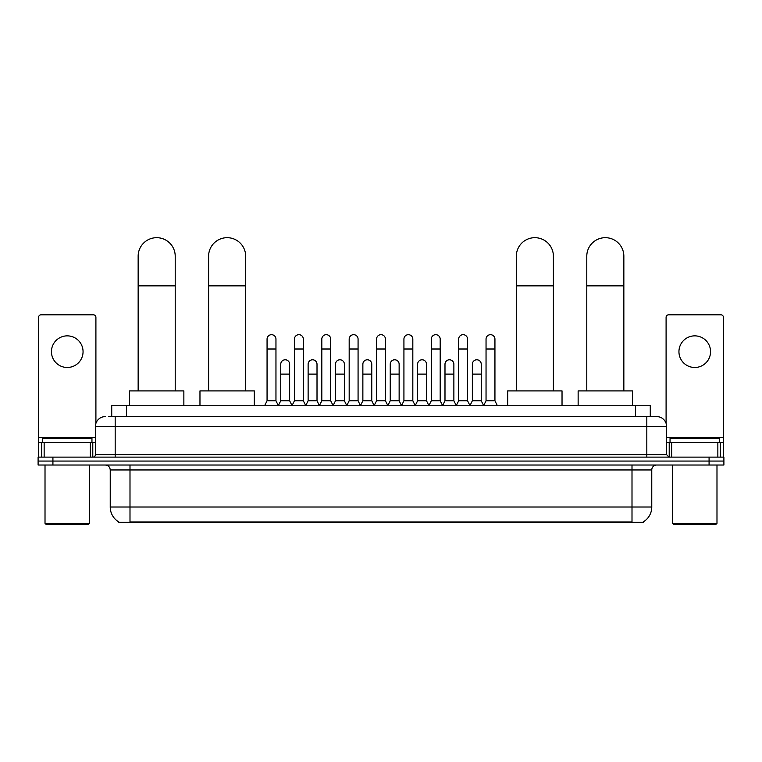 <?xml version="1.0" encoding="UTF-8"?>
<svg xmlns="http://www.w3.org/2000/svg" width="762" height="762" viewBox="0 0 762 762"><rect width="100%" height="100%" fill="white"/><g stroke="black" fill="none" stroke-linecap="round" stroke-linejoin="round"><path stroke-width="1.14" d="M111.728 416.595L111.728 405.727L650.272 405.727L650.272 416.595M643.366 521.846L643.366 522.332L118.634 522.332L118.634 521.846M118.786 521.932A17.297 17.297 0 0 1 110.233 507.016L129.997 507.016L129.997 521.932L632.003 521.932L632.003 507.016L651.767 507.016L651.767 469.964A4.943 4.943 0 0 1 656.701 465.02M110.233 507.016L110.233 469.964C109.947 466.963 108.299 465.315 105.299 465.02M643.214 521.932A17.297 17.297 0 0 0 651.767 507.016M52.921 457.114L723.9 457.114L723.9 461.067L38.1 461.067L38.1 465.02L52.921 465.02L52.921 461.067L38.1 461.067L38.1 457.114L52.921 457.114L52.921 461.067L723.9 461.067L723.9 465.02L52.921 465.02M108.985 416.595L656.701 416.595A9.877 9.877 0 0 1 666.588 426.482L666.588 454.647L669.055 457.114M108.756 416.595L115.176 416.595L115.176 426.482L95.412 426.482L95.412 454.647A2.467 2.467 0 0 1 92.945 457.114M105.299 416.595A9.877 9.877 0 0 0 95.412 426.482M666.588 426.482L646.824 426.482L646.824 416.595L656.701 416.595M67.256 335.861A15.812 15.812 0 0 0 51.445 351.673A15.812 15.812 0 0 0 67.256 367.484A15.812 15.812 0 0 0 83.058 351.673A15.812 15.812 0 0 0 67.256 335.861M90.354 457.114L90.354 442.293L44.148 442.293L44.148 457.114M95.907 423.396L95.907 317.287A2.467 2.467 0 0 0 93.44 314.82L41.062 314.82A2.467 2.467 0 0 0 38.595 317.287L38.595 442.293L44.148 442.293M90.354 442.293L95.412 442.293M38.595 457.114L38.595 442.293M88.497 524.313L46.006 524.313L45.015 523.323L89.487 523.323L88.497 524.313M45.015 465.02L45.015 523.323M89.487 465.02L89.487 523.323M91.954 442.293L91.954 438.341L42.548 438.341L42.548 442.293M138.151 390.906L138.151 256.213A18.526 18.526 0 0 1 156.686 237.687A18.526 18.526 0 0 1 175.212 256.213A18.526 18.526 0 0 0 156.686 237.687M175.212 390.906L175.212 256.213M183.861 405.727L183.861 390.906L129.511 390.906L129.511 405.727M208.607 390.906L208.607 256.213A18.526 18.526 0 0 1 227.143 237.687A18.526 18.526 0 0 1 245.669 256.213A18.526 18.526 0 0 0 227.143 237.687M245.669 390.906L245.669 256.213M254.317 405.727L254.317 390.906L199.968 390.906L199.968 405.727M516.331 390.906L516.331 256.213A18.526 18.526 0 0 1 534.857 237.687A18.526 18.526 0 0 1 553.393 256.213A18.526 18.526 0 0 0 534.857 237.687M553.393 390.906L553.393 256.213M562.032 405.727L562.032 390.906L507.683 390.906L507.683 405.727M586.788 390.906L586.788 256.213A18.526 18.526 0 0 1 605.314 237.687A18.526 18.526 0 0 1 623.849 256.213A18.526 18.526 0 0 0 605.314 237.687M623.849 390.906L623.849 256.213M632.489 405.727L632.489 390.906L578.139 390.906L578.139 405.727M264.595 405.727L267.062 400.793L275.958 400.793L278.425 405.727M275.958 400.793L275.958 339.128A4.448 4.448 0 0 0 271.51 334.68A4.448 4.448 0 0 1 271.786 334.689M267.062 400.793L267.062 349.006L275.958 349.006M267.062 349.006L267.062 339.128A4.448 4.448 0 0 1 271.51 334.68M291.96 405.727L294.437 400.793L303.333 400.793L305.8 405.727M303.333 400.793L303.333 339.128A4.448 4.448 0 0 0 298.885 334.68A4.448 4.448 0 0 1 299.161 334.689M294.437 400.793L294.437 349.006L303.333 349.006M294.437 349.006L294.437 339.128A4.448 4.448 0 0 1 298.885 334.68M319.335 405.727L321.812 400.793L330.698 400.793L333.175 405.727M330.698 400.793L330.698 339.128A4.448 4.448 0 0 0 326.25 334.68A4.448 4.448 0 0 1 326.536 334.689M321.812 400.793L321.812 349.006L330.698 349.006M321.812 349.006L321.812 339.128A4.448 4.448 0 0 1 326.25 334.68M346.71 405.727L349.177 400.793L358.073 400.793L360.54 405.727M358.073 400.793L358.073 339.128A4.448 4.448 0 0 0 353.625 334.68A4.448 4.448 0 0 1 353.911 334.689M349.177 400.793L349.177 349.006L358.073 349.006M349.177 349.006L349.177 339.128A4.448 4.448 0 0 1 353.625 334.68M374.085 405.727L376.552 400.793L385.448 400.793L387.915 405.727M385.448 400.793L385.448 339.128A4.448 4.448 0 0 0 381 334.68A4.448 4.448 0 0 1 381.276 334.689M376.552 400.793L376.552 349.006L385.448 349.006M376.552 349.006L376.552 339.128A4.448 4.448 0 0 1 381 334.68M401.46 405.727L403.927 400.793L412.823 400.793L415.29 405.727M412.823 400.793L412.823 339.128A4.448 4.448 0 0 0 408.375 334.68A4.448 4.448 0 0 1 408.651 334.689M403.927 400.793L403.927 349.006L412.823 349.006M403.927 349.006L403.927 339.128A4.448 4.448 0 0 1 408.375 334.68M428.825 405.727L431.302 400.793L440.188 400.793L442.665 405.727M440.188 400.793L440.188 339.128A4.448 4.448 0 0 0 435.75 334.68A4.448 4.448 0 0 1 436.026 334.689M431.302 400.793L431.302 349.006L440.188 349.006M431.302 349.006L431.302 339.128A4.448 4.448 0 0 1 435.75 334.68M456.2 405.727L458.667 400.793L467.563 400.793L470.04 405.727M467.563 400.793L467.563 339.128A4.448 4.448 0 0 0 463.115 334.68A4.448 4.448 0 0 1 463.401 334.689M458.667 400.793L458.667 349.006L467.563 349.006M458.667 349.006L458.667 339.128A4.448 4.448 0 0 1 463.115 334.68M483.575 405.727L486.042 400.793L494.938 400.793L497.405 405.727M494.938 400.793L494.938 339.128A4.448 4.448 0 0 0 490.49 334.68A4.448 4.448 0 0 1 490.766 334.689M486.042 400.793L486.042 349.006L494.938 349.006M486.042 349.006L486.042 339.128A4.448 4.448 0 0 1 490.49 334.68M278.349 405.584L280.749 400.793L289.646 400.793L292.037 405.584M289.646 400.793L289.646 364.226A4.448 4.448 0 0 0 285.474 359.788A4.448 4.448 0 0 1 289.646 364.226M280.749 400.793L280.749 374.104L289.646 374.104M280.749 374.104L280.749 364.226A4.448 4.448 0 0 1 285.474 359.788M305.724 405.584L308.124 400.793L317.011 400.793L319.411 405.584M317.011 400.793L317.011 364.226A4.448 4.448 0 0 0 312.849 359.788A4.448 4.448 0 0 1 317.011 364.226M308.124 400.793L308.124 374.104L317.011 374.104M308.124 374.104L308.124 364.226A4.448 4.448 0 0 1 312.849 359.788M333.099 405.584L335.49 400.793L344.386 400.793L346.786 405.584M344.386 400.793L344.386 364.226A4.448 4.448 0 0 0 340.223 359.788A4.448 4.448 0 0 1 344.386 364.226M335.49 400.793L335.49 374.104L344.386 374.104M335.49 374.104L335.49 364.226A4.448 4.448 0 0 1 340.223 359.788M360.474 405.584L362.864 400.793L371.761 400.793L374.161 405.584M371.761 400.793L371.761 364.226A4.448 4.448 0 0 0 367.589 359.788A4.448 4.448 0 0 1 371.761 364.226M362.864 400.793L362.864 374.104L371.761 374.104M362.864 374.104L362.864 364.226A4.448 4.448 0 0 1 367.589 359.788M387.839 405.584L390.239 400.793L399.136 400.793L401.526 405.584M399.136 400.793L399.136 364.226A4.448 4.448 0 0 0 394.964 359.788A4.448 4.448 0 0 1 399.136 364.226M390.239 400.793L390.239 374.104L399.136 374.104M390.239 374.104L390.239 364.226A4.448 4.448 0 0 1 394.964 359.788M415.214 405.584L417.614 400.793L426.51 400.793L428.901 405.584M426.51 400.793L426.51 364.226A4.448 4.448 0 0 0 422.339 359.788A4.448 4.448 0 0 1 426.51 364.226M417.614 400.793L417.614 374.104L426.51 374.104M417.614 374.104L417.614 364.226A4.448 4.448 0 0 1 422.339 359.788M442.589 405.584L444.989 400.793L453.876 400.793L456.276 405.584M453.876 400.793L453.876 364.226A4.448 4.448 0 0 0 449.713 359.788A4.448 4.448 0 0 1 453.876 364.226M444.989 400.793L444.989 374.104L453.876 374.104M444.989 374.104L444.989 364.226A4.448 4.448 0 0 1 449.713 359.788M469.964 405.584L472.354 400.793L481.251 400.793L483.651 405.584M481.251 400.793L481.251 364.226A4.448 4.448 0 0 0 477.088 359.788A4.448 4.448 0 0 1 481.251 364.226M472.354 400.793L472.354 374.104L481.251 374.104M472.354 374.104L472.354 364.226A4.448 4.448 0 0 1 477.088 359.788M694.744 335.861A15.812 15.812 0 0 0 678.942 351.673A15.812 15.812 0 0 0 694.744 367.484A15.812 15.812 0 0 0 710.555 351.673A15.812 15.812 0 0 0 694.744 335.861M717.852 457.114L717.852 442.293L671.646 442.293L671.646 457.114M717.852 442.293L723.405 442.293L723.405 317.287A2.467 2.467 0 0 0 720.938 314.82L668.56 314.82A2.467 2.467 0 0 0 666.093 317.287L666.093 423.396M666.588 442.293L671.646 442.293M723.405 442.293L723.405 457.114M715.994 524.313L673.503 524.313L672.513 523.323L716.985 523.323L715.994 524.313M672.513 465.02L672.513 523.323M716.985 465.02L716.985 523.323M719.452 442.293L719.452 438.341L670.046 438.341L670.046 442.293M630.022 522.332L630.022 521.846M131.978 522.332L131.978 521.846M126.549 416.595L126.549 405.727M635.451 416.595L635.451 405.727M632.003 465.02L632.003 469.964L110.233 469.964M651.767 469.964L632.003 469.964L632.003 507.016L129.997 507.016L129.997 465.02M709.079 465.02L709.079 457.114M115.176 457.114L115.176 454.647L666.588 454.647M95.412 454.647L115.176 454.647L115.176 426.482L646.824 426.482L646.824 457.114M95.412 437.35L38.595 437.35M92.783 442.293L92.783 457.114M38.633 442.293L38.633 457.114M41.719 457.114L41.719 442.293M138.151 285.864L175.212 285.864M208.607 285.864L245.669 285.864M516.331 285.864L553.393 285.864M586.788 285.864L623.849 285.864M723.405 437.35L666.588 437.35M723.367 457.114L723.367 442.293M720.281 442.293L720.281 457.114M669.217 457.114L669.217 442.293"/></g></svg>

